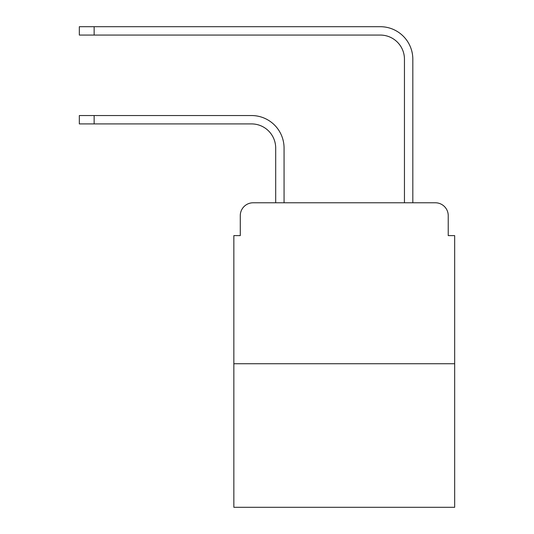 <?xml version="1.0" encoding="UTF-8"?>
<svg xmlns="http://www.w3.org/2000/svg" width="534" height="534" viewBox="0 0 534 534"><rect width="100%" height="100%" fill="white"/><g stroke="black" fill="none" stroke-linecap="round" stroke-linejoin="round"><path stroke-width="0.8" d="M240.28 215.656L240.28 235.614L240.28 215.656A12.876 12.876 0 0 1 253.156 202.78L275.691 202.78L275.691 148.058A24.143 24.143 0 0 0 251.547 123.915A24.143 24.143 0 0 1 275.691 148.058A24.143 24.143 0 0 0 251.547 123.915A24.143 24.143 0 0 1 275.691 148.058A24.143 24.143 0 0 0 251.547 123.915A24.143 24.143 0 0 1 275.691 148.058A24.143 24.143 0 0 0 251.547 123.915A24.143 24.143 0 0 1 275.691 148.058A24.143 24.143 0 0 0 251.547 123.915A24.143 24.143 0 0 1 275.691 148.058A24.143 24.143 0 0 0 251.547 123.915A24.143 24.143 0 0 1 275.691 148.058A24.143 24.143 0 0 0 251.547 123.915A24.143 24.143 0 0 1 275.691 148.058A24.143 24.143 0 0 0 251.547 123.915A24.143 24.143 0 0 1 275.691 148.058A24.143 24.143 0 0 0 251.547 123.915A24.143 24.143 0 0 1 275.691 148.058A24.143 24.143 0 0 0 251.547 123.915L79.332 123.915L79.332 115.544L94.138 115.544L94.138 123.915M454.668 363.734L233.845 363.734L233.845 507.3L454.668 507.3L454.668 235.614L448.233 235.614L448.233 215.656A12.876 12.876 0 0 0 435.357 202.78L253.156 202.78M233.845 363.734L233.845 235.614L240.28 235.614M94.138 115.544L251.547 115.544A32.514 32.514 0 0 1 284.061 148.058L284.061 202.78L284.061 148.058L284.061 202.78L284.061 148.058L284.061 202.78L284.061 148.058L284.061 202.78L284.061 148.058L284.061 202.78L284.061 148.058L284.061 202.78L284.061 148.058L284.061 202.78L284.061 148.058L284.061 202.78L284.061 148.058L284.061 202.78L284.061 148.058L284.061 202.78L294.04 202.78M394.472 202.78L404.452 202.78L404.452 59.214A24.143 24.143 0 0 0 380.308 35.07A24.143 24.143 0 0 1 404.452 59.214A24.143 24.143 0 0 0 380.308 35.07A24.143 24.143 0 0 1 404.452 59.214A24.143 24.143 0 0 0 380.308 35.07A24.143 24.143 0 0 1 404.452 59.214A24.143 24.143 0 0 0 380.308 35.07A24.143 24.143 0 0 1 404.452 59.214A24.143 24.143 0 0 0 380.308 35.07A24.143 24.143 0 0 1 404.452 59.214A24.143 24.143 0 0 0 380.308 35.07A24.143 24.143 0 0 1 404.452 59.214A24.143 24.143 0 0 0 380.308 35.07A24.143 24.143 0 0 1 404.452 59.214A24.143 24.143 0 0 0 380.308 35.07A24.143 24.143 0 0 1 404.452 59.214A24.143 24.143 0 0 0 380.308 35.07A24.143 24.143 0 0 1 404.452 59.214A24.143 24.143 0 0 0 380.308 35.07L79.332 35.07L79.332 26.7L94.138 26.7L94.138 35.07M94.138 26.7L380.308 26.7A32.514 32.514 0 0 1 412.822 59.214L412.822 202.78L412.822 59.214L412.822 202.78L412.822 59.214L412.822 202.78L412.822 59.214L412.822 202.78L412.822 59.214L412.822 202.78L412.822 59.214L412.822 202.78L412.822 59.214L412.822 202.78L412.822 59.214L412.822 202.78L412.822 59.214L412.822 202.78L412.822 59.214L412.822 202.78L435.357 202.78M448.233 235.614L448.233 215.656"/></g></svg>
